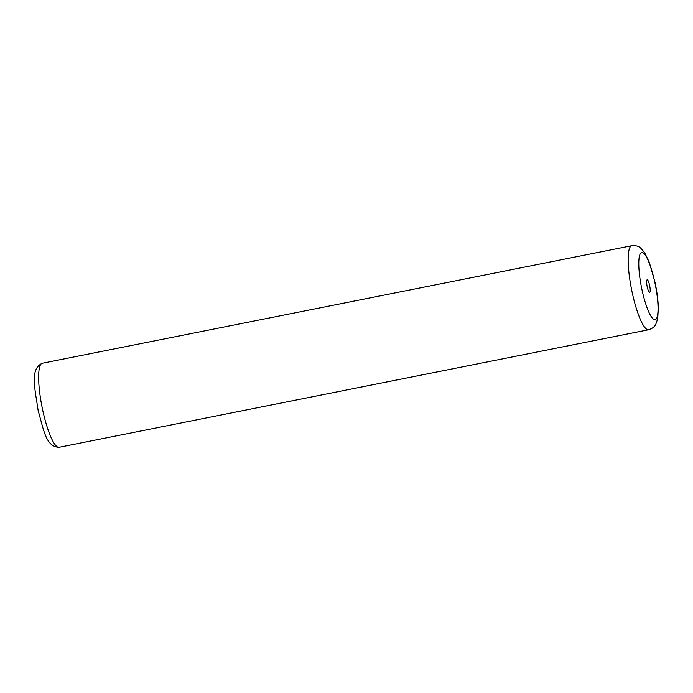 <?xml version="1.0" encoding="UTF-8"?>
<svg xmlns="http://www.w3.org/2000/svg" width="693" height="693" viewBox="0 0 693 693"><rect width="100%" height="100%" fill="white"/><g stroke="black" fill="none" stroke-linecap="round" stroke-linejoin="round"><path stroke-width="1.04" d="M647.21 286.781A6.428 1.317 78.7 0 0 649.376 292.307A6.428 1.317 78.7 0 0 649.618 285.386A6.428 1.317 78.7 0 0 646.915 279.981A6.428 1.317 78.7 0 0 647.21 286.781M59.061 447.297C45.903 446.777 43.841 430.422 38.141 410.499C34.884 388.002 29.686 369.031 42.299 363.245A42.853 8.801 78.7 0 0 42.654 409.927A42.853 8.801 78.7 0 0 59.061 447.297L648.57 329.755A42.853 8.801 -101.3 0 1 632.163 292.377A42.853 8.801 -101.3 0 1 631.808 245.703C637.803 245.071 640.176 247.765 640.514 247.921L644.507 252.425L649.263 262.231L654.989 282.207C656.964 291.51 658.09 300.034 658.35 307.787L657.718 318.676L655.751 324.367C655.509 324.636 654.348 328.04 648.57 329.755M654.833 282.363A34.278 7.043 78.7 0 0 641.25 252.642A34.278 7.043 78.7 0 0 641.995 289.804A34.278 7.043 78.7 0 0 655.587 319.525A34.278 7.043 78.7 0 0 654.833 282.363M42.299 363.245L631.808 245.703"/></g></svg>
